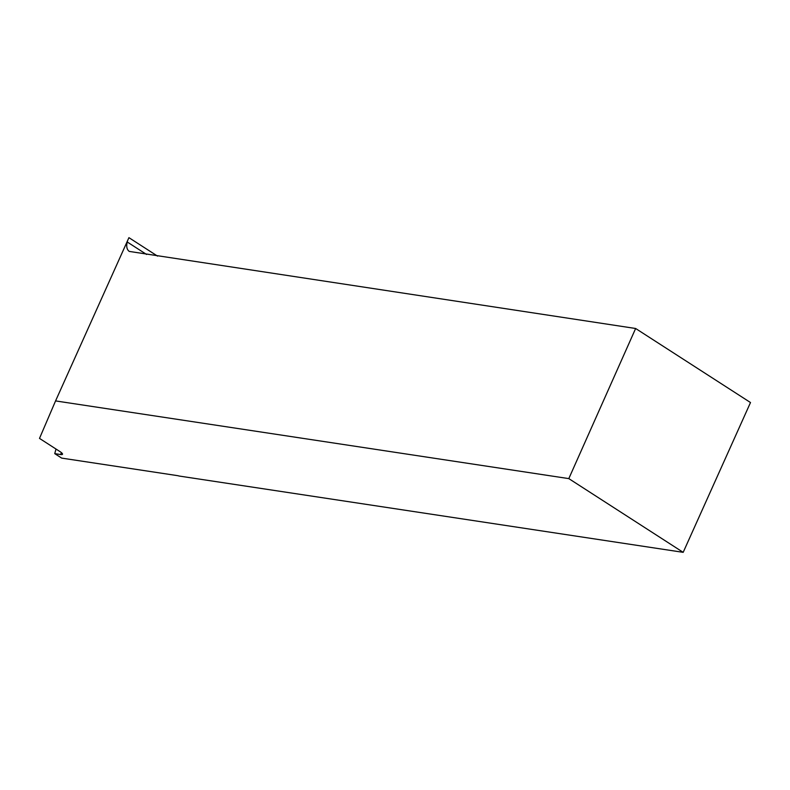 <?xml version="1.0" encoding="UTF-8"?>
<svg xmlns="http://www.w3.org/2000/svg" width="790" height="790" viewBox="0 0 790 790"><rect width="100%" height="100%" fill="white"/><g stroke="black" fill="none" stroke-linecap="round" stroke-linejoin="round"><path stroke-width="1.19" d="M157.546 256.118L128.928 237.662L55.567 400.915L568.81 478.612L683.182 552.338L750.5 402.535L635.634 328.492L129.274 251.418C126.864 249.65 126.183 246.5 127.22 241.977L127.526 240.792M61.432 452.65L60.583 454.526A8.433 1.738 24.2 0 0 62.509 454.26A8.433 1.738 24.2 0 0 59.951 451.584L39.5 438.401L55.567 400.915M60.583 454.526L54.747 453.638L61.669 458.101L177.256 475.6A8.433 1.738 -155.8 0 1 179.142 476.034L683.182 552.338M568.81 478.612L635.634 328.492M54.747 453.638L56.001 449.036M127.22 241.977L146.575 254.459"/></g></svg>
